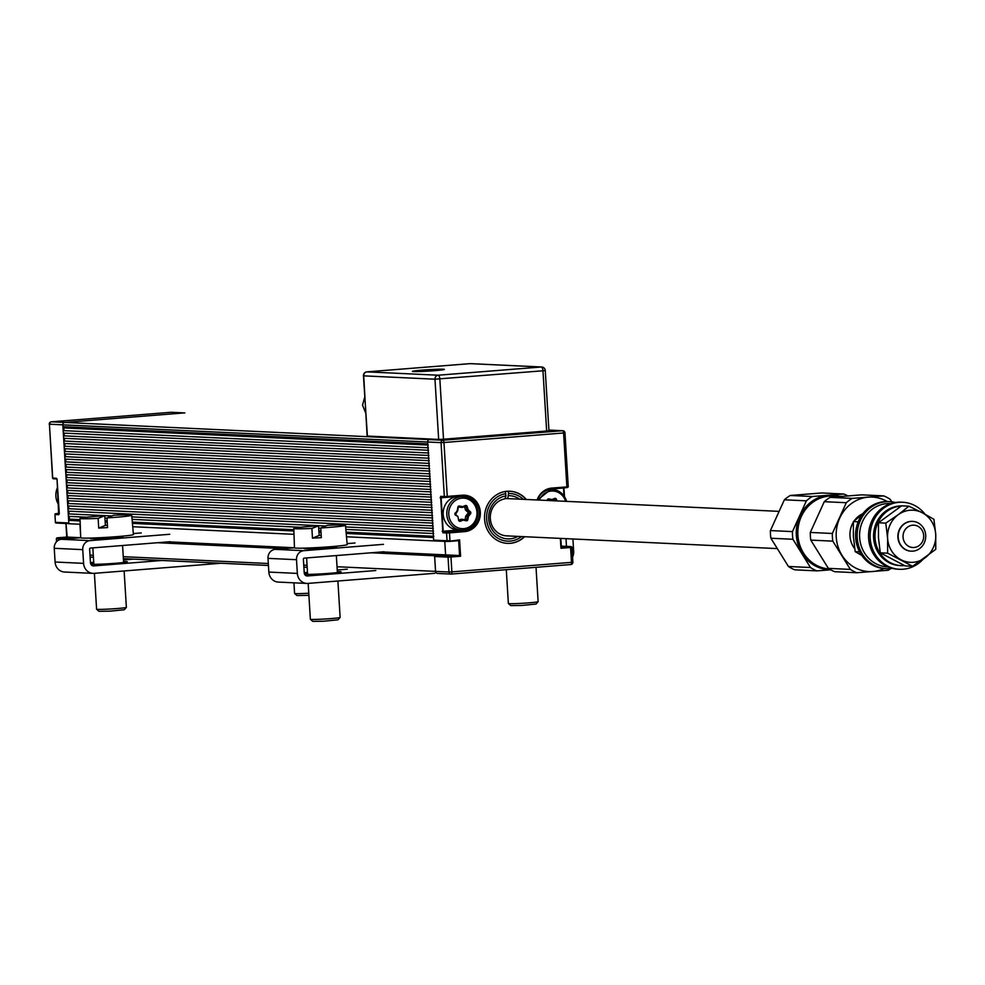<?xml version="1.0" encoding="UTF-8"?>
<svg xmlns="http://www.w3.org/2000/svg" width="985" height="985" viewBox="0 0 985 985"><rect width="100%" height="100%" fill="white"/><g stroke="black" fill="none" stroke-linecap="round" stroke-linejoin="round"><path stroke-width="1.48" d="M538.118 601.687L536.025 604.051L521.73 605.455L510.735 605.59L508.371 603.51A14.91 0.665 -3.5 0 0 508.371 603.51A14.91 0.665 -3.5 0 0 521.299 603.349A14.91 0.665 -3.5 0 0 538.118 601.687A14.91 0.665 -3.5 0 0 538.13 601.65L536.025 567.311M810.483 567.52L792.925 539.275A41.013 37.886 -87.3 0 1 792.457 531.604L806.395 500.836A41.013 37.886 -87.3 0 1 812.305 496.514L843.813 494.014L821.773 492.968L790.265 495.48A41.013 37.886 -87.3 0 0 784.355 499.801L770.418 530.57A41.013 37.886 -87.3 0 0 770.479 534.412A41.013 37.886 -87.3 0 0 770.886 538.229L788.443 566.486A41.013 37.886 -87.3 0 0 794.809 569.835L816.848 570.869A41.013 37.886 -87.3 0 1 810.483 567.52L788.443 566.486M843.813 494.014A41.013 37.886 -87.3 0 1 847.789 495.911M812.305 496.514L790.265 495.48M830.737 569.81L816.848 570.869M792.925 539.275L770.886 538.229M792.457 531.604L770.418 530.57M806.395 500.836L784.355 499.801M830.601 569.736A37.282 34.438 -87.3 0 1 802.086 553.41A37.282 34.438 -87.3 0 1 799.808 516.238A37.282 34.438 -87.3 0 1 828.434 495.283A37.282 34.438 -87.3 0 1 839.282 496.28M57.499 487.563A16.782 15.501 92.7 0 0 58.534 504.505M434.767 573.307L307.985 583.403A10.81 9.985 -87.3 0 1 306.815 583.428A10.81 9.985 -87.3 0 1 297.347 573.418L296.51 559.702A8.422 7.782 -87.3 0 1 303.762 550.689L383.497 544.336M321.184 535.323A26.152 1.17 -3.5 0 0 319.165 535.446L318.537 525.793A25.905 1.157 -3.5 0 0 293.801 528.465L294.466 547.82L275.271 549.347A8.422 7.782 92.7 0 0 268.006 558.36L268.843 572.076A10.81 9.985 92.7 0 0 278.312 582.086L306.815 583.428M375.79 570.537L307.529 575.966A3.361 3.103 -87.3 0 1 304.23 572.876L303.392 559.16A0.973 0.899 -87.3 0 1 304.217 558.126L383.953 551.772M304.217 572.63L307.492 572.359M337.227 569.995L347.286 569.195M337.326 571.571A18.641 0.837 176.5 0 1 339.653 571.608A18.641 0.837 176.5 0 1 341.069 571.842A18.641 0.837 176.5 0 1 326.121 573.565A18.641 0.837 176.5 0 1 305.276 574.341A18.641 0.837 176.5 0 1 304.624 574.304M304.439 573.873A18.641 0.837 176.5 0 1 307.554 573.393M572.913 538.992L573.676 551.415A10.81 9.985 -87.3 0 1 572.568 557.141M355.006 542.994L347.102 543.621M335.109 546.33A16.4 0.726 176.5 0 1 335.565 546.355A16.4 0.726 176.5 0 1 336.808 546.552A16.4 0.726 176.5 0 1 323.659 548.079A16.4 0.726 176.5 0 1 305.313 548.756A16.4 0.726 176.5 0 1 304.07 548.559A16.4 0.726 176.5 0 1 305.966 548.091M565.993 538.66L566.461 546.367M65.983 523.503L67.251 537.736L66.808 537.059L80.708 537.712M52.71 478.033L56.428 478.279L57.081 479.793L59.309 513.911A0.751 0.69 92.7 0 0 58.657 514.712L54.951 514.539L55.419 522.346L68.815 522.973L62.818 424.831L62.929 426.69L427.761 443.866L427.65 442.006L433.646 540.149L447.042 540.777A0.751 0.69 92.7 0 0 447.781 541.467L459.589 539.879L458.665 540.667L449.751 541.381M68.815 522.973A0.751 0.69 92.7 0 0 69.467 523.663M80.61 535.003L79.945 524.242L80.61 535.003M64.21 539.066L56.428 538.709L57.856 537.773L66.795 537.059L57.068 537.909L70.464 538.536L80.708 537.724L61.501 539.288A8.422 7.782 92.7 0 0 54.249 548.3L55.086 562.016A10.81 9.985 92.7 0 0 64.542 572.026L93.046 573.369A10.81 9.985 -87.3 0 1 83.59 563.358L82.74 549.642A8.422 7.782 -87.3 0 1 90.004 540.63L169.74 534.276M171.452 412.309A2.241 2.068 92.7 0 0 171.218 412.284L184.614 412.912A2.241 2.068 92.7 0 0 184.367 412.912L64.739 422.442L184.367 412.912A2.241 2.068 -87.3 0 1 184.848 412.937M51.245 421.826A2.241 0.85 85.4 0 1 51.306 421.814A2.241 0.85 85.4 0 1 51.343 421.814L64.739 422.442A2.241 2.068 92.7 0 0 62.818 424.831A2.241 2.068 -87.3 0 1 64.739 422.442L429.571 439.606A2.241 2.068 92.7 0 0 427.65 442.006A2.241 2.068 -87.3 0 1 429.571 439.606L442.967 440.233L562.595 430.716L549.199 430.088A2.241 2.068 -87.3 0 1 549.679 430.113M460.586 556.242L459.589 539.879L458.665 540.667L459.564 555.54L445.602 554.887L435.296 555.7L448.692 556.328L459.564 555.54L460.586 556.242L450.958 557.005L451.869 571.879L571.497 562.349L570.586 547.488L560.957 548.251L560.354 538.401M526.372 499.469A26.102 24.108 92.7 0 0 509.861 491.232A26.102 24.108 92.7 0 0 484.571 519.218A26.102 24.108 92.7 0 0 507.41 543.363A26.102 24.108 92.7 0 0 524.611 536.714M447.621 541.454L434.385 540.839A0.751 0.69 -87.3 0 1 433.646 540.149M382.315 551.908L445.602 554.887L444.777 541.331L445.602 554.887L434.607 555.762L435.555 571.374A2.241 2.068 92.7 0 0 437.512 573.442A2.241 2.068 -87.3 0 1 435.555 571.374L448.951 572.002L448.04 557.128L434.644 556.5L435.555 571.374L337.03 566.732M437.759 573.442A2.241 2.068 -87.3 0 1 437.512 573.442A2.241 2.068 92.7 0 0 437.759 573.442L450.674 574.046M434.644 556.5A0.751 0.69 -87.3 0 1 435.296 555.7M434.385 439.224L429.571 439.606L434.385 439.224M505.096 498.484L507.743 498.607A18.641 17.225 -87.3 0 1 508.371 498.632L778.766 511.35M523.257 499.333A23.862 22.039 92.7 0 0 508.555 493.448L507.743 498.607M508.555 493.448L508.112 491.195M505.367 491.416L505.945 495.898L504.985 498.829A18.641 17.225 -87.3 0 0 490.296 518.27A18.641 17.225 -87.3 0 0 506.622 535.865A18.641 17.225 -87.3 0 0 508.629 535.84M509.713 491.232A26.102 24.108 -87.3 0 1 526.052 499.457M524.303 536.702A26.102 24.108 -87.3 0 1 509.922 543.314A26.102 24.108 -87.3 0 1 507.25 543.363M505.81 493.67A23.862 22.039 92.7 0 0 486.688 519.797A23.862 22.039 92.7 0 0 510.095 541.097A23.862 22.039 92.7 0 0 521.508 536.566M508.691 495.677A21.621 19.983 -87.3 0 1 519.624 499.161M517.876 536.394A21.621 19.983 -87.3 0 1 489.594 524.008A21.621 19.983 -87.3 0 1 505.945 495.898M220.997 563.248L94.215 573.344A10.81 9.985 -87.3 0 1 93.046 573.369M162.02 560.477L93.76 565.907A3.361 3.103 -87.3 0 1 90.46 562.817L89.623 549.101A0.973 0.899 -87.3 0 1 90.46 548.066L170.196 541.713M90.448 562.57L93.723 562.3M123.457 559.936L133.517 559.135M123.556 561.512A18.641 0.837 176.5 0 1 125.883 561.548A18.641 0.837 176.5 0 1 127.311 561.782A18.641 0.837 176.5 0 1 112.364 563.506A18.641 0.837 176.5 0 1 91.519 564.282A18.641 0.837 176.5 0 1 90.854 564.245M90.669 563.814A18.641 0.837 176.5 0 1 93.784 563.334M141.237 532.934L133.344 533.562M121.34 536.271A16.4 0.726 176.5 0 1 121.795 536.296A16.4 0.726 176.5 0 1 123.051 536.493A16.4 0.726 176.5 0 1 109.889 538.019A16.4 0.726 176.5 0 1 91.543 538.697A16.4 0.726 176.5 0 1 90.3 538.5A16.4 0.726 176.5 0 1 92.196 538.032M565.636 501.316A15.28 14.122 92.7 0 0 551.304 491.035A15.28 14.122 92.7 0 0 539.374 500.084M541.294 493.867A16.782 15.501 -87.3 0 1 550.652 489.52A16.782 15.501 -87.3 0 1 552.462 489.496A16.782 15.501 -87.3 0 1 566.535 501.365M554.223 500.786L553.829 499.518A0.751 0.69 92.7 0 0 553.816 499.493L556.476 499.37L556.956 500.909M550.061 500.195A0.751 0.69 -87.3 0 1 549.876 500.183L547.906 499.789M552.462 489.496L548.817 489.323A16.782 15.501 92.7 0 0 548.719 489.323M859.609 551.846L855.202 551.637L853.392 536.566L853.367 521.594L862.367 514.33M855.202 551.637L861.801 555.442M858.194 521.816L853.367 521.594M923.056 559.295A33.552 31.003 -87.3 0 1 899.539 569.281L897.975 569.207A33.552 31.003 -87.3 0 1 871.725 521.102A33.552 31.003 -87.3 0 1 901.127 502.178L902.691 502.252A33.552 31.003 -87.3 0 1 925.026 514.219M899.539 569.281A33.552 31.003 -87.3 0 1 873.301 521.176A33.552 31.003 -87.3 0 1 902.691 502.252M901.41 505.945A29.821 27.555 92.7 0 0 876.391 522.801A29.821 27.555 92.7 0 0 899.711 565.562A29.821 27.555 92.7 0 0 900.425 565.587M901.226 506.056A29.821 27.555 92.7 0 0 877.82 522.863A29.821 27.555 92.7 0 0 901.14 565.624A29.821 27.555 92.7 0 0 904.501 565.562M911.248 551.169L910.965 551.157A14.91 13.778 -87.3 0 1 898.382 540.346A14.91 13.778 -87.3 0 1 903.996 523.934A14.91 13.778 -87.3 0 1 912.356 521.373L912.652 521.385A14.91 13.778 -87.3 0 1 924.312 542.76A14.91 13.778 -87.3 0 1 911.248 551.169A14.91 13.778 -87.3 0 1 899.588 529.795A14.91 13.778 -87.3 0 1 912.652 521.385M912.603 566.277L887.62 553.164L887.596 538.179L885.786 523.121L898.246 514.687A26.102 24.108 92.7 0 0 887.596 538.179A26.102 24.108 92.7 0 0 901.004 559.763A26.102 24.108 92.7 0 0 925.075 557.842A26.102 24.108 92.7 0 0 935.725 534.35A26.102 24.108 92.7 0 0 922.317 512.766L908.933 506.179L898.246 514.687A26.102 24.108 -87.3 0 1 922.317 512.766L933.915 519.28L935.725 534.35L935.75 549.335L912.603 566.277L905.264 565.932L880.282 552.819L878.472 537.748L878.448 522.764L901.595 505.834L908.933 506.179M887.62 553.164L880.282 552.819M885.786 523.121L878.448 522.764M922.637 541.208A11.18 10.33 92.7 0 0 917.934 526.273A11.18 10.33 92.7 0 0 904.095 531.481A11.18 10.33 92.7 0 0 908.81 546.416A11.18 10.33 92.7 0 0 922.637 541.208M890.846 503.569A31.692 29.279 92.7 0 0 862.589 521.41A31.692 29.279 92.7 0 0 887.867 566.867M895.402 502.485A33.552 31.003 92.7 0 0 889.726 501.648A33.552 31.003 92.7 0 0 860.324 520.56A33.552 31.003 92.7 0 0 886.574 568.677A33.552 31.003 92.7 0 0 892.299 568.37M889.726 501.648L888.15 501.574A33.552 31.003 92.7 0 0 858.76 520.486A33.552 31.003 92.7 0 0 884.998 568.604L886.574 568.677M890.846 568.554A41.013 37.886 -87.3 0 1 888.261 570.241L856.753 572.741L834.714 571.706A41.013 37.886 92.7 0 1 828.348 568.357L810.79 540.112A41.013 37.886 92.7 0 1 810.31 532.442L824.26 501.685A41.013 37.886 92.7 0 1 830.17 497.363L861.678 494.852L883.717 495.886A41.013 37.886 -87.3 0 1 890.083 499.235L891.819 501.821M884.062 568.542A37.282 34.438 -87.3 0 1 872.895 571.509A37.282 34.438 -87.3 0 1 841.978 555.294A37.282 34.438 -87.3 0 1 839.712 518.122A37.282 34.438 -87.3 0 1 868.339 497.154A37.282 34.438 -87.3 0 1 887.214 501.537M854.746 548.78A22.372 20.66 -87.3 0 1 852.074 524.599A22.372 20.66 -87.3 0 1 853.342 522.198M854.204 520.868A22.372 20.66 -87.3 0 1 862.86 513.665M856.753 572.741A41.013 37.886 -87.3 0 1 850.375 569.404L832.817 541.147A41.013 37.886 -87.3 0 1 832.35 533.476L846.3 502.719A41.013 37.886 -87.3 0 1 852.21 498.398L883.717 495.886M850.375 569.404L828.348 568.357M841.683 496.391L833.285 495.997A36.531 33.749 92.7 0 0 801.285 516.608A36.531 33.749 92.7 0 0 829.284 568.961M832.817 541.147L810.79 540.112M832.35 533.476L810.31 532.442M846.3 502.719L824.26 501.685M852.21 498.398L830.17 497.363M70.058 538.598L80.708 537.724A26.41 1.182 -3.5 0 0 103.634 537.527A26.41 1.182 -3.5 0 0 133.418 534.535L131.731 515.241A25.905 1.157 -3.5 0 0 113.62 515.241L106.996 517.913A25.905 1.157 -3.5 0 0 131.731 515.241M62.929 426.69A2.019 1.859 -87.3 0 0 63.397 427.896A2.241 2.068 92.7 0 1 63.569 430.63A2.019 1.859 -87.3 0 0 63.717 433.104A2.241 2.068 92.7 0 1 63.877 435.838A2.019 1.859 -87.3 0 0 64.037 438.3A2.241 2.068 92.7 0 1 64.197 441.046A2.019 1.859 -87.3 0 0 64.357 443.509A2.241 2.068 92.7 0 1 64.517 446.242A2.019 1.859 -87.3 0 0 64.665 448.717A2.241 2.068 92.7 0 1 64.838 451.45A2.019 1.859 -87.3 0 0 64.985 453.925A2.241 2.068 92.7 0 1 65.158 456.658A2.019 1.859 -87.3 0 0 65.305 459.121A2.241 2.068 92.7 0 1 65.478 461.866A2.019 1.859 -87.3 0 0 65.626 464.329A2.241 2.068 92.7 0 1 65.798 467.062A2.019 1.859 -87.3 0 0 65.946 469.537A2.241 2.068 92.7 0 1 66.106 472.271A2.019 1.859 -87.3 0 0 66.266 474.733A2.241 2.068 92.7 0 1 66.426 477.479A2.019 1.859 -87.3 0 0 66.574 479.941A2.241 2.068 92.7 0 1 66.746 482.675A2.019 1.859 -87.3 0 0 66.894 485.149A2.241 2.068 92.7 0 1 67.066 487.883A2.019 1.859 -87.3 0 0 67.214 490.345A2.241 2.068 92.7 0 1 67.386 493.091A2.019 1.859 -87.3 0 0 67.534 495.553A2.241 2.068 92.7 0 1 67.706 498.287A2.019 1.859 -87.3 0 0 67.854 500.762A2.241 2.068 92.7 0 1 68.014 503.495A2.019 1.859 -87.3 0 0 68.174 505.958A2.241 2.068 92.7 0 1 68.334 508.703A2.019 1.859 -87.3 0 0 68.494 511.166A2.241 2.068 92.7 0 1 68.654 513.899A2.019 1.859 -87.3 0 0 68.802 516.374A2.241 2.068 92.7 0 1 68.975 519.107A2.019 1.859 -87.3 0 0 68.654 520.375L68.864 523.725L80.228 524.254M549.433 430.076A2.241 2.068 92.7 0 0 549.199 430.088L562.829 430.716A2.241 2.068 92.7 0 0 562.595 430.716A2.241 0.85 -94.6 0 1 563.58 432.981L443.964 442.511L447.252 496.415L462.384 495.209A18.272 16.88 -87.3 0 1 480.335 512.077A18.272 16.88 -87.3 0 1 464.612 531.641L449.48 532.848L449.96 540.654L447.042 540.777L446.562 532.971L442.856 532.799A0.751 0.69 -87.3 0 1 443.509 531.998L464.28 530.878A17.521 16.191 92.7 0 0 479.363 512.126A17.521 16.191 92.7 0 0 464.034 495.911A17.521 16.191 92.7 0 0 462.174 495.935L462.384 495.209M428.229 445.06A2.019 1.859 -87.3 0 1 427.761 443.866M428.549 450.268A2.019 1.859 -87.3 0 1 428.389 447.806M428.857 455.476A2.019 1.859 -87.3 0 1 428.709 453.002M429.177 460.672A2.019 1.859 -87.3 0 1 429.029 458.21M429.497 465.88A2.019 1.859 -87.3 0 1 429.349 463.418M429.817 471.089A2.019 1.859 -87.3 0 1 429.669 468.614M430.137 476.297A2.019 1.859 -87.3 0 1 429.989 473.822M430.457 481.493A2.019 1.859 -87.3 0 1 430.297 479.03M430.777 486.701A2.019 1.859 -87.3 0 1 430.617 484.238M431.085 491.909A2.019 1.859 -87.3 0 1 430.938 489.434M431.405 497.105A2.019 1.859 -87.3 0 1 431.258 494.642M431.725 502.313A2.019 1.859 -87.3 0 1 431.578 499.851M432.046 507.521A2.019 1.859 -87.3 0 1 431.898 505.046M432.366 512.717A2.019 1.859 -87.3 0 1 432.218 510.255M432.686 517.925A2.019 1.859 -87.3 0 1 432.526 515.463M433.006 523.134A2.019 1.859 -87.3 0 1 432.846 520.659M433.314 528.329A2.019 1.859 -87.3 0 1 433.166 525.867M433.634 533.538A2.019 1.859 -87.3 0 1 433.486 531.075M346.215 533.439L433.486 537.539A2.019 1.859 -87.3 0 1 433.806 536.271M433.486 537.539L433.695 540.888L447.695 541.467L458.678 540.667M434.607 555.762L371.308 552.782M283.828 548.657L157.538 542.723M294.466 547.771L168.546 541.848M433.695 540.888L346.511 536.788M293.998 534.313L132.741 526.729M308.17 583.391L310.361 619.245A14.91 0.665 -3.5 0 0 310.373 619.269A14.91 0.665 -3.5 0 0 323.302 619.109A14.91 0.665 -3.5 0 0 340.108 617.447A14.91 0.665 -3.5 0 0 340.133 617.423L337.904 581.027M340.108 617.447L338.015 619.811L323.733 621.227L312.738 621.363L310.373 619.269M294.466 547.82A26.41 1.182 -3.5 0 0 317.404 547.586A26.41 1.182 -3.5 0 0 347.188 544.594L345.501 525.3A25.905 1.157 -3.5 0 0 327.389 525.3L320.765 527.972A25.905 1.157 -3.5 0 0 345.501 525.3M319.165 535.446L312.467 538.142A26.152 1.17 -3.5 0 0 316.838 537.909A26.152 1.17 -3.5 0 0 321.319 537.65L320.765 527.972M312.467 538.142L311.9 528.452A25.905 1.157 -3.5 0 1 293.801 528.465M318.537 525.793L311.9 528.452M434.508 370.68A16.031 0.714 -3.5 0 0 444.383 369.412A16.031 0.714 -3.5 0 0 422.257 370.114A16.031 0.714 -3.5 0 0 412.383 371.37A16.031 0.714 -3.5 0 0 434.508 370.68M548.657 430.667L546.65 431.011L542.969 370.791L544.976 370.446M366.765 371.874A3.731 1.416 85.4 0 1 366.863 371.862A3.731 1.416 85.4 0 1 366.925 371.862L438.19 375.211A3.731 1.416 85.4 0 1 439.839 378.991L443.521 439.224L546.65 431.011M443.521 439.224L438.657 439.421L434.976 379.2L363.724 375.851A3.731 3.447 -87.3 0 1 366.925 371.862L470.054 363.65A3.731 1.416 85.4 0 0 469.98 363.65L366.863 371.862A3.731 3.731 0 0 0 363.44 375.802L367.405 436.072L438.657 439.421M424.794 371.037A16.031 0.714 -3.5 0 0 423.55 371.123M429.435 371.05L424.806 371.185M440.664 370.101L429.435 370.976M415.929 371.604A14.172 0.628 -3.5 0 1 421.346 371.025L425.692 371.271M440.664 370.077A14.172 0.628 -3.5 0 0 424.781 370.754M461.94 498.151A15.28 14.122 92.7 0 0 448.778 514.515A15.28 14.122 92.7 0 0 463.8 528.637A15.28 14.122 92.7 0 0 476.962 512.274A15.28 14.122 92.7 0 0 461.94 498.151M461.275 496.637A16.782 15.501 -87.3 0 1 463.085 496.612A16.782 15.501 -87.3 0 1 477.799 513.111A16.782 15.501 -87.3 0 1 463.319 530.102A16.782 15.501 -87.3 0 1 461.509 530.127A16.782 15.501 -87.3 0 1 446.796 513.616A16.782 15.501 -87.3 0 1 461.275 496.637M464.957 519.784A0.751 0.69 92.7 0 0 465.203 519.329L465.696 516.275A0.751 0.69 -87.3 0 1 465.856 515.918L467.973 513.271A0.751 0.69 92.7 0 0 467.9 512.212L465.696 510.242A0.751 0.69 -87.3 0 1 465.486 509.922L464.452 506.635A0.751 0.69 92.7 0 0 464.44 506.61M460.685 507.312A0.751 0.69 -87.3 0 1 460.5 507.3L458.53 506.906M455.55 513.32L457.656 510.747L455.562 514.465A0.751 0.69 92.7 0 1 455.489 513.407L457.36 510.292L457.853 507.238A1.49 1.379 -87.3 0 1 459.478 506.019L462.63 506.659L465.314 505.576A1.49 1.379 -87.3 0 1 467.099 506.487L468.134 509.762L470.337 511.732A1.49 1.379 -87.3 0 1 470.485 513.85L468.38 516.497L467.887 519.551A1.49 1.379 -87.3 0 1 466.262 520.769L463.11 520.129L460.414 521.213A1.49 1.379 -87.3 0 1 458.641 520.302L460.869 519.329A0.751 0.69 -87.3 0 1 461.239 519.304L462.753 519.366M463.085 496.612L459.441 496.44A16.782 15.501 92.7 0 0 457.631 496.465A16.782 15.501 92.7 0 0 443.151 513.444A16.782 15.501 92.7 0 0 457.865 529.955L461.509 530.127M293.936 582.824L294.589 593.413A14.91 0.665 -3.5 0 0 294.601 593.45A14.91 0.665 -3.5 0 0 307.542 593.29A14.91 0.665 -3.5 0 0 308.761 593.216M308.896 595.346L296.977 595.531L294.601 593.45M94.4 573.332L96.592 609.186A14.91 0.665 -3.5 0 0 96.604 609.21A14.91 0.665 -3.5 0 0 109.532 609.05A14.91 0.665 -3.5 0 0 126.351 607.388A14.91 0.665 -3.5 0 0 126.363 607.363L124.135 570.968M126.351 607.388L124.258 609.752L109.963 611.168L98.968 611.303L96.604 609.21M98.697 528.083L98.143 518.393A25.905 1.157 -3.5 0 1 80.031 518.405A25.905 1.157 -3.5 0 1 104.767 515.734L105.395 525.387L98.697 528.083A26.152 1.17 -3.5 0 0 103.068 527.849A26.152 1.17 -3.5 0 0 107.55 527.591L106.996 517.913M107.414 525.264A26.152 1.17 -3.5 0 0 105.395 525.387M104.767 515.734L98.143 518.393M297.347 573.418L268.843 572.076M296.51 559.702L268.006 558.36M307.529 575.966L306.803 575.942M303.762 550.689L275.271 549.347M444.912 497.216L441.366 497.056A0.751 0.69 -87.3 0 1 440.627 496.366L444.333 496.538L441.046 442.634L49.422 424.203L52.722 478.107A0.751 0.69 92.7 0 0 53.449 478.796L56.847 478.956L52.55 478.082L49.422 424.203A2.241 2.068 -87.3 0 1 51.343 421.814L170.971 412.284A2.241 0.85 85.4 0 1 170.971 412.284L51.306 421.814A2.241 2.241 0 0 0 49.25 424.178L50.629 424.006M170.885 412.296A2.241 0.85 85.4 0 1 170.934 412.284A2.241 2.068 92.7 0 1 171.218 412.284A2.241 2.241 0 0 0 170.934 412.284L184.614 412.912M57.068 537.909A0.751 0.69 -87.3 0 0 56.428 538.709L56.601 541.664M56.441 541.836L56.428 538.623M55.591 513.739A0.751 0.69 92.7 0 0 54.951 514.539L59.075 513.394L56.367 513.604L59.038 513.899M55.419 522.272L54.938 514.465M55.258 522.321L55.419 522.346A0.751 0.69 92.7 0 0 56.157 523.035L68.864 523.638L56.071 523.035L55.258 522.321M58.657 514.712L57.081 479.769M57.081 479.793L57.081 478.969A0.751 0.69 92.7 0 1 56.428 478.279M537.084 499.974A18.272 16.88 -87.3 0 1 551.76 488.092L566.88 486.885L563.58 432.981L564.787 432.784A2.241 2.068 92.7 0 0 562.829 430.716A2.241 2.241 0 0 1 564.959 432.809L568.259 486.713L564.799 432.858M449.16 532.085L449.48 532.848L446.562 532.971A0.751 0.69 -87.3 0 1 447.215 532.171M451.241 574.058L570.783 564.54A2.241 0.85 -94.6 0 0 570.82 564.54A2.241 0.85 -94.6 0 0 571.497 562.349L572.876 562.176L571.805 547.352M437.278 573.418L450.908 574.07A2.241 2.068 -87.3 0 0 451.155 574.07A2.241 0.85 -94.6 0 0 451.192 574.07A2.241 0.85 -94.6 0 0 451.869 571.879L448.951 572.002A2.241 2.068 -87.3 0 0 450.908 574.07A2.241 2.241 0 0 0 451.192 574.07L570.82 564.54A2.241 2.241 0 0 0 572.876 562.176L571.965 547.303L561.29 546.133L571.14 546.589A0.751 0.69 92.7 0 0 571.066 546.589M450.637 556.254L450.958 557.005L448.04 557.128A0.751 0.69 -87.3 0 1 448.692 556.328M568.086 486.762A0.751 0.69 -87.3 0 1 567.446 487.476L566.67 487.612L566.88 486.885L568.259 486.713L566.658 487.624L551.514 488.819A17.521 16.191 92.7 0 0 537.514 499.998M444.333 496.538L447.252 496.415L445.072 497.228A0.751 0.69 -87.3 0 1 444.333 496.538M441.046 442.634L443.964 442.511A2.241 0.85 -94.6 0 0 442.967 440.233A2.241 2.068 -87.3 0 0 441.046 442.634M561.376 547.438L570.253 546.724M464.612 531.641L464.28 530.878L460.007 530.681L443.509 531.998L443.176 531.235L458.764 529.992M560.773 538.413L561.315 547.438M571.792 547.278L571.14 546.589A0.751 0.69 92.7 0 1 571.792 547.278M441.28 497.056L462.15 495.935L447.042 497.142M551.76 488.092L551.526 488.819L566.658 487.624M440.627 496.366L442.856 532.799M570.881 564.528A2.241 2.068 92.7 0 0 572.704 562.226M564.06 487.144L563.9 487.834M563.9 487.994L564.43 496.625M461.879 495.96A17.521 16.191 -87.3 0 1 464.637 496.772M463.073 530.115A17.521 16.191 -87.3 0 1 460.007 530.681L459.687 530.041M442.203 531.284L443.176 531.235L441.132 497.782L440.16 497.819M461.239 496.637A16.782 15.501 92.7 0 0 457.631 496.465L441.132 497.782L441.329 497.056M564.491 496.723L563.962 487.981L549.31 489.163M563.986 495.96L563.494 487.87M83.59 563.358L55.086 562.016M82.74 549.642L54.249 548.3M93.76 565.907L93.033 565.883M90.004 540.63L61.501 539.288M547.18 500.454L547.229 500.121A1.49 1.379 -87.3 0 1 548.854 498.902L552.006 499.543L554.69 498.459A1.49 1.379 -87.3 0 1 556.476 499.37M555.934 500.86L555.528 499.604A0.751 0.69 92.7 0 0 554.715 499.124M552.031 500.208L554.69 498.459M554.912 499.099L551.957 500.232A0.751 0.69 -87.3 0 1 551.588 500.269L548.436 499.629A0.751 0.69 92.7 0 0 547.623 500.208M549.876 500.183L552.006 499.543L552.006 500.232A0.751 0.751 0 0 1 551.686 500.281L549.975 500.195M547.635 500.478L548.854 498.902M64.985 453.925L429.423 471.064M67.706 498.287L432.132 515.438M67.854 500.762L432.292 517.913M68.975 519.107L80.068 519.637M105.099 520.806L107.168 520.905M132.335 522.087L293.838 529.696M318.869 530.866L320.938 530.964M346.104 532.146L433.412 536.259M68.654 520.375L80.117 520.917M105.186 522.087L107.242 522.185M132.446 523.38L293.887 530.977M318.955 532.146L321.012 532.245M64.197 441.046L428.635 458.197M65.158 456.658L429.595 473.81M65.305 459.121L429.743 476.272M65.478 461.866L429.903 479.005M66.106 472.271L430.543 489.422M66.894 485.149L431.331 502.301M68.494 511.166L432.92 528.317M67.066 487.883L431.504 505.034M68.654 513.899L111.896 515.943M131.879 516.879L325.653 526.002M345.649 526.938L433.092 531.05M65.626 464.329L430.063 481.48M66.574 479.941L431.011 497.093M68.802 516.374L86.705 517.211M104.927 518.073L107.008 518.172M132.101 519.354L300.474 527.27M318.684 528.132L320.778 528.231M345.858 529.413L433.24 533.525M65.798 467.062L430.223 484.214M65.946 469.537L430.383 486.676M66.426 477.479L430.864 494.618M63.877 435.838L428.315 452.989M64.037 438.3L428.463 455.452M66.266 474.733L430.691 491.884M66.746 482.675L431.184 499.826M303.873 567.151L307.185 567.311L303.873 567.138M268.449 565.464L123.384 558.643M93.415 557.239L90.103 557.079L93.415 557.251M63.569 430.63L427.995 447.781M64.517 446.242L428.955 463.393M64.665 448.717L429.103 465.868M67.214 490.345L431.652 507.497M67.386 493.091L431.824 510.242M68.334 508.703L432.772 525.855M63.397 427.896L427.835 445.048M68.014 503.495L432.452 520.646M68.174 505.958L432.612 523.109M63.717 433.104L428.155 450.256M89.992 555.109L93.292 555.269M123.26 556.673L268.326 563.506M303.749 565.168L307.061 565.328M64.838 451.45L429.275 468.601M67.534 495.553L431.972 512.705M64.357 443.509L428.783 460.66M469.919 363.662A3.731 1.416 85.4 0 1 469.98 363.65A3.731 3.731 0 0 1 470.461 363.637A3.731 3.447 92.7 0 0 470.054 363.65L541.307 366.999A3.731 3.447 -87.3 0 1 541.713 366.999L470.461 363.637A3.731 3.447 92.7 0 1 470.855 363.687M438.19 375.211L541.307 366.999A3.731 1.416 85.4 0 1 542.969 370.791L434.976 379.2A3.731 3.447 92.7 0 1 438.19 375.211M363.711 375.728L367.122 436.023M455.636 514.539L457.816 516.46L455.402 515.057A1.49 1.379 -87.3 0 1 455.242 512.939M457.84 516.522A0.751 0.69 -87.3 0 1 457.963 516.768L458.025 516.78A0.751 0.751 0 0 0 457.816 516.46L455.402 515.057M458.641 520.302L457.988 516.842M470.337 511.732L469.611 512.298L467.407 510.329L468.134 509.762L467.198 509.996L466.164 506.721A0.751 0.69 92.7 0 0 465.486 506.216L462.581 507.349A0.751 0.69 -87.3 0 1 462.211 507.386L459.059 506.746A0.751 0.69 92.7 0 0 458.247 507.324L457.816 510.402A0.751 0.751 0 0 1 457.656 510.747L457.754 510.402A0.751 0.69 -87.3 0 1 457.656 510.673M470.485 513.85L469.685 513.357A0.751 0.69 92.7 0 0 469.611 512.298L467.9 512.212M460.598 507.312L462.31 507.398A0.751 0.751 0 0 0 462.63 507.337L465.314 505.576M460.414 521.213L459.896 520.499L462.581 519.415A0.751 0.69 -87.3 0 1 462.95 519.378L466.127 520.018L462.987 519.39M459.035 520.117A0.751 0.69 92.7 0 0 459.896 520.499L459.379 520.474M459.478 506.019L457.853 507.238M464.452 506.635L467.099 506.487M458.247 507.349L457.754 510.378M467.887 519.551L466.915 519.415L467.407 516.362L468.38 516.497L467.567 515.992L469.685 513.357L467.973 513.271M460.5 507.3L462.63 506.659L462.63 507.337M461.14 519.292L462.851 519.366A0.751 0.751 0 0 1 462.975 519.378L463.11 520.129L460.869 519.329M466.262 520.769L466.127 520.018A0.751 0.69 92.7 0 0 466.915 519.415L465.203 519.329M465.696 510.242L467.407 510.329A0.751 0.69 -87.3 0 1 467.198 509.996L465.486 509.922M465.856 515.918L467.567 515.992A0.751 0.69 -87.3 0 0 467.407 516.362L465.696 516.275M508.358 603.473L506.29 569.675M776.98 548.583L506.622 535.865M65.921 523.503L66.746 537.059M462.15 495.935L464.034 495.911M560.822 538.413L561.376 547.5M551.526 488.819L537.576 499.998M365.706 412.998L362.529 405.204L364.733 397.078M901.14 565.624L899.711 565.562M855.928 518.713L856.741 518.75M858.464 516.337L859.486 516.534M268.449 565.488L123.384 558.655M307.615 574.39L306.606 557.929M337.387 572.568L336.341 555.565M334.334 547.094L334.284 546.404M307.542 548.793L307.492 548.042M548.94 430.716L545.259 370.495A3.731 3.731 0 0 0 541.713 366.999M93.846 564.331L92.836 547.869M123.618 562.509L122.571 545.505M120.564 537.034L120.527 536.345M93.772 538.733L93.735 537.982M80.031 518.405L80.708 537.761"/></g></svg>
